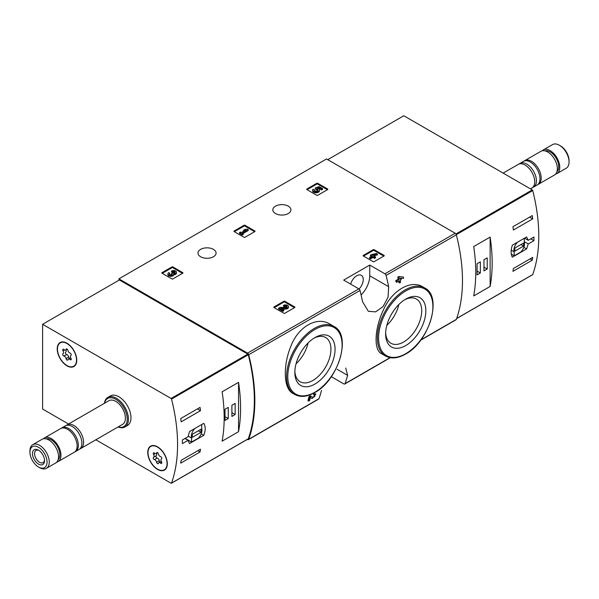 <?xml version="1.0" encoding="UTF-8"?>
<svg xmlns="http://www.w3.org/2000/svg" width="599" height="599" viewBox="0 0 599 599"><rect width="100%" height="100%" fill="white"/><g stroke="black" fill="none" stroke-linecap="round" stroke-linejoin="round"><path stroke-width="0.9" d="M331.322 376.681L343.893 383.937A1.707 0.988 -120 0 0 344.747 384.019A1.707 0.988 -120 0 0 345.031 383.659A158.78 91.669 -120 0 0 347.592 375.341L345.75 368.041M247.312 439.419L247.552 439.554A1.707 0.988 -120 0 0 248.405 439.644A1.707 0.988 -120 0 0 248.697 439.277A158.78 91.669 -120 0 0 248.697 354.728A1.707 0.988 -120 0 0 247.552 353.125L118.902 278.849L326.545 158.967L455.195 233.243A1.707 0.988 -120 0 1 456.341 234.845A158.78 91.669 -120 0 1 456.341 319.394A1.707 0.988 -120 0 1 456.049 319.761L420.678 340.187M329.922 324.119C316.961 315.883 297.913 326.844 290.687 346.709C282.765 366.109 283.649 388.758 292.799 393.371L294.715 394.471A39.264 22.672 -60 0 1 294.715 349.135A39.264 22.672 -60 0 1 333.98 326.462L329.922 324.119M310.447 397.481L311.428 398.125M308.642 401.098A158.78 91.669 60 0 0 309.75 396.972L309.024 396.553A158.78 91.669 60 0 1 307.923 400.679L308.642 401.098L309.608 400.544A158.78 91.669 -120 0 0 310.454 397.436L312.146 398.545M309.024 396.553L310.357 395.782L313.03 397.481C315.052 396.433 315.478 395.662 314.325 395.16L313.599 394.741A158.78 91.669 60 0 0 313.839 393.768L315.875 393.955L312.176 398.56M398.649 281.201A158.78 91.669 60 0 1 398.904 282.511L399.63 282.93L400.589 282.376A158.78 91.669 -120 0 0 400.192 280.317L401.225 279.718A158.78 91.669 -120 0 0 400.963 278.46L400.626 278.265M396.748 282.301A158.78 91.669 60 0 0 396.493 281.043L395.767 280.624A158.78 91.669 60 0 1 396.021 281.882L396.748 282.301L399.226 280.871A158.78 91.669 60 0 1 399.63 282.93M395.767 280.624L398.245 279.194A158.78 91.669 60 0 0 397.803 277.112L398.762 276.551L403.374 277.067L398.762 276.551M422.857 286.884C410.989 279.381 392.09 290.32 383.562 309.601C374.435 328.634 373.566 349.853 381.436 353.657L385.501 356.001A39.264 22.672 -60 0 1 385.501 310.656A39.264 22.672 -60 0 1 424.766 287.984L422.857 286.884M388.631 286.681A158.78 91.669 -120 0 0 386.078 275.413A1.707 0.988 -120 0 0 384.94 273.81L369.763 265.05L343.684 280.107L358.861 288.868A1.707 0.988 60 0 1 359.999 290.463A158.78 91.669 60 0 1 362.56 301.731L368.355 311.315L375.618 311.869L383.083 306.553L388.085 297.119L388.631 286.681L369.763 275.78L369.763 265.05M321.513 390.391A158.78 91.669 60 0 1 318.96 398.709A1.707 0.988 60 0 1 318.668 399.076L248.405 439.644M363.293 255.96A0.681 0.397 180 0 1 363.293 255.406L363.293 255.96L373.192 261.673A0.681 0.397 180 0 0 374.158 261.673L384.056 255.96A0.681 0.397 180 0 0 384.056 255.406L374.158 249.686L374.158 250.524A0.681 0.397 0 0 0 373.192 250.524L363.533 256.102M374.158 249.686A0.681 0.397 180 0 0 373.192 249.686L363.293 255.406M273.953 307.534A0.681 0.397 180 0 1 273.953 306.98L273.953 307.534L283.851 313.255A0.681 0.397 180 0 0 284.817 313.255L294.723 307.534A0.681 0.397 180 0 0 294.723 306.98L284.817 301.267L284.817 302.098A0.681 0.397 0 0 0 283.851 302.098L274.2 307.676M284.817 301.267A0.681 0.397 180 0 0 283.851 301.267L273.953 306.98M234.119 231.566A0.681 0.397 180 0 1 234.119 231.012L234.119 231.566L244.018 237.279A0.681 0.397 180 0 0 244.984 237.279L254.882 231.566A0.681 0.397 180 0 0 254.882 231.012L244.984 225.291L244.984 226.13A0.681 0.397 0 0 0 244.018 226.13L234.359 231.708M244.984 225.291A0.681 0.397 180 0 0 244.018 225.291L234.119 231.012M162 273.204A0.681 0.397 180 0 1 162 272.65L162 273.204L171.898 278.917A0.681 0.397 180 0 0 172.864 278.917L182.762 273.204A0.681 0.397 180 0 0 182.762 272.65L172.864 266.929L172.864 267.768A0.681 0.397 0 0 0 171.898 267.768L162.239 273.346M172.864 266.929A0.681 0.397 180 0 0 171.898 266.929L162 272.65M306.868 189.569A0.681 0.397 180 0 1 306.868 189.007L306.868 189.569L316.766 195.281A0.681 0.397 180 0 0 317.732 195.281L327.631 189.569A0.681 0.397 180 0 0 327.631 189.007L317.732 183.294L317.732 184.133A0.681 0.397 0 0 0 316.766 184.133L307.107 189.703M317.732 183.294A0.681 0.397 180 0 0 316.766 183.294L306.868 189.007M288.276 206.153A9.045 5.226 180 0 1 290.919 209.845A9.045 5.226 180 0 1 281.874 215.071A9.045 5.226 180 0 1 272.83 209.845A9.045 5.226 180 0 1 278.415 205.023A9.045 5.226 180 0 1 288.276 206.153M213.424 249.364A9.045 5.226 180 0 1 216.074 253.063A9.045 5.226 180 0 1 207.029 258.289A9.045 5.226 180 0 1 197.977 253.063A9.045 5.226 180 0 1 203.563 248.233A9.045 5.226 180 0 1 213.424 249.364M313.839 393.768L314.565 394.187A158.78 91.669 60 0 1 314.325 395.16L315.014 395.041M400.963 278.46L399.93 279.052A158.78 91.669 -120 0 0 399.765 278.243L403.629 278.333A158.78 91.669 -120 0 0 403.374 277.067M397.803 277.112L398.53 277.532A158.78 91.669 60 0 1 398.971 279.613L398.245 279.194M118.902 278.849L118.902 280.242M314.565 394.187L315.868 393.962M309.75 396.972L311.076 396.201M398.53 277.532L399.488 276.97M396.493 281.043L398.971 279.613M314.954 384.041A28.445 16.42 -60 0 1 294.835 372.428A28.445 16.42 -60 0 1 314.954 337.589A28.445 16.42 -60 0 1 335.066 349.202A28.445 16.42 -60 0 1 314.954 384.041M313.891 338.233A25.525 14.735 -60 0 1 325.646 337.522A25.525 14.735 -60 0 1 329.562 357.97A25.525 14.735 -60 0 1 312.888 380.462A25.525 14.735 -60 0 1 300.121 381.728A25.525 14.735 -60 0 1 294.865 371.185M308.081 342.957A25.525 14.735 -60 0 1 296.048 363.795M405.733 345.571A28.445 16.42 -60 0 1 385.621 333.957A28.445 16.42 -60 0 1 405.733 299.118A28.445 16.42 -60 0 1 425.852 310.731A28.445 16.42 -60 0 1 405.733 345.571M404.677 299.762A25.525 14.735 -60 0 1 416.432 299.043A25.525 14.735 -60 0 1 420.341 319.499A25.525 14.735 -60 0 1 403.666 341.992A25.525 14.735 -60 0 1 390.907 343.257A25.525 14.735 -60 0 1 385.651 332.715M398.859 304.479A25.525 14.735 -60 0 1 386.834 325.317M361.1 294.963A18.442 10.647 120 0 0 369.763 275.78M350.64 284.121A9.217 5.324 -60 0 1 361.332 275.323A9.217 5.324 -60 0 1 359.056 288.995M327.383 189.703L317.732 184.133M322.569 188.595L322.569 189.434L321.603 189.988L321.603 189.157L322.569 188.595L319.132 186.611L315.164 187.989L316.01 189.703A1.947 1.123 0 0 1 317.837 190.407M315.164 187.989L316.01 188.865A1.947 1.123 180 0 1 317.979 189.988A1.947 1.123 180 0 1 316.032 191.111A1.947 1.123 180 0 1 314.086 189.988A1.947 1.123 180 0 1 314.265 189.524L312.798 189.374A3.407 1.969 180 0 0 312.626 189.988A3.407 1.969 180 0 0 316.032 191.957A3.407 1.969 180 0 0 319.439 189.988A3.407 1.969 180 0 0 317.305 188.161L318.923 187.599L318.923 188.438L321.603 189.988M318.923 187.599L321.603 189.157M318.451 188.603L318.923 188.438M312.626 189.988L312.626 190.826A3.407 1.969 0 0 0 316.032 192.788A3.407 1.969 0 0 0 319.439 190.826L319.439 189.988M314.265 189.524L314.265 190.355A1.947 1.123 0 0 0 314.228 190.407M316.01 188.865L316.01 189.703M315.748 188.707L315.748 189.546M182.523 273.346L172.864 267.768M173.74 273.915A2.92 1.685 180 0 1 170.737 275.51A2.92 1.685 180 0 1 167.9 273.825L167.9 274.664A2.92 1.685 0 0 0 170.737 276.349A2.92 1.685 0 0 0 173.74 274.754A2.92 1.685 0 0 0 176.495 273.069L176.495 272.238A2.92 1.685 180 0 1 173.74 273.915L173.74 274.754M167.9 273.825A2.92 1.685 180 0 1 168.761 272.635L169.719 273.189L169.719 274.028A1.557 0.898 0 0 0 169.442 274.245M174.953 272.65A1.557 0.898 0 0 0 172.475 272.433L171.509 271.879L171.509 271.04L172.475 271.602A1.557 0.898 180 0 1 174.167 271.407A1.557 0.898 180 0 1 175.133 272.238A1.557 0.898 180 0 1 175.08 272.47A1.363 0.786 180 0 1 172.797 272.822L171.838 273.376A1.363 0.786 180 0 1 172.235 273.93A1.363 0.786 180 0 1 171.224 274.694A1.557 0.898 180 0 1 169.262 273.825A1.557 0.898 180 0 1 169.719 273.189M172.025 274.349A1.363 0.786 0 0 0 171.838 274.215L171.509 273.189M172.475 271.602L172.475 272.433M171.509 271.04A2.92 1.685 180 0 1 174.691 270.681A2.92 1.685 180 0 1 176.495 272.238M254.642 231.708L244.984 226.13M248.241 229.687L247.275 229.125L245.006 229.402L243.628 230.203L245.897 229.919L241.36 232.547L240.461 232.03L239.503 232.584L242.251 234.172L243.216 233.617L242.325 233.101L248.241 229.687L248.241 230.518L243.044 233.52M243.216 233.617L243.216 234.456L242.251 235.01L242.251 234.172M239.503 232.584L239.503 233.423L242.251 235.01M243.628 230.203L243.628 231.034L244.063 230.982M294.476 307.676L284.817 302.098M282.114 309.047L285.461 309.091A2.92 1.685 0 0 0 288.448 307.407L288.448 306.568A2.92 1.685 180 0 1 285.461 308.253L285.461 309.091M286.914 306.988A1.557 0.898 0 0 0 284.428 306.77L283.469 306.216L283.469 305.378L284.428 305.932A1.557 0.898 180 0 1 286.127 305.737A1.557 0.898 180 0 1 287.086 306.568A1.557 0.898 180 0 1 285.491 307.467L279.98 307.392L278.655 308.156L282.78 310.544L283.746 309.983L280.624 308.186L285.461 308.253M283.746 309.983L283.746 310.821L282.78 311.375L282.78 310.544M278.655 308.156L278.655 308.994L282.78 311.375M284.428 305.932L284.428 306.77M283.469 305.378A2.92 1.685 180 0 1 286.651 305.011A2.92 1.685 180 0 1 288.448 306.568M383.809 256.102L374.158 250.524M377.415 254.081L376.449 253.519L371.425 254.597L370.467 255.152L372.046 256.065L369.568 257.495L370.534 258.049L373.012 256.619L374.592 257.533L375.558 256.978L373.971 256.065L375.004 255.466L374.038 254.912L373.012 255.511L372.391 255.152L377.415 254.081L377.415 254.912L374.952 255.436M375.004 255.466L374.697 256.484M375.558 256.978L375.558 257.817L374.592 258.371L374.592 257.533M373.012 256.619L373.012 257.458L374.592 258.371M370.534 258.049L370.534 258.888L373.012 257.458M369.568 257.495L369.568 258.334L370.534 258.888M370.467 255.152L370.467 255.99L371.32 256.484M528.243 243.935L533.934 240.648A158.78 91.669 -120 0 0 533.934 237.024L528.243 240.311L526.611 236.949L512.347 245.178C510.73 250.277 510.73 254.276 512.347 257.166L526.611 248.937L528.243 243.935L524.282 241.652M532.414 274.731A0.681 0.397 -120 0 0 532.721 274.559A158.78 91.669 -120 0 0 532.721 190.557A0.681 0.397 -120 0 0 532.264 189.92L403.801 115.757L327.75 159.663M532.698 257.36A158.78 91.669 60 0 1 532.271 260.183L512.954 271.332A158.78 91.669 -120 0 0 513.388 268.517L532.698 257.36M512.954 226.722L532.271 215.573A158.78 91.669 60 0 1 532.698 218.89L513.388 230.038A158.78 91.669 -120 0 0 512.954 226.722M490.124 286.449A158.78 91.669 -120 0 0 490.124 237.099L490.124 286.449L473.704 295.928A158.78 91.669 60 0 0 473.704 246.578L490.124 237.099M555.632 174.092A13.657 7.884 -120 0 0 556.95 173.583L566.22 168.229A13.657 7.884 -120 0 0 569.05 161.977L569.05 160.697A12.085 6.978 -120 0 0 560.499 145.894L559.391 145.25A13.657 7.884 -120 0 0 552.563 144.576L543.293 149.93A13.657 7.884 -120 0 0 542.192 150.813M569.05 161.977A13.657 7.884 -120 0 0 559.391 145.25M556.95 173.583A13.657 7.884 -120 0 0 556.95 157.814A13.657 7.884 -120 0 0 543.293 149.93M556.965 171.666A12.122 7.001 -120 0 0 556.179 158.256A12.122 7.001 -120 0 0 544.963 150.873M537.73 184.619A13.657 7.884 -120 0 0 538.359 184.32L554.532 174.975A13.657 7.884 -120 0 0 554.532 159.207A13.657 7.884 -120 0 0 540.875 151.322L524.702 160.659A13.657 7.884 -120 0 0 524.125 161.056M538.359 184.32A13.657 7.884 -120 0 0 538.359 168.544A13.657 7.884 -120 0 0 524.702 160.659M532.691 187.472A13.657 7.884 -120 0 0 533.589 187.075L537.153 185.016A13.657 7.884 -120 0 0 537.153 169.247A13.657 7.884 -120 0 0 523.496 161.356L519.932 163.415A13.657 7.884 -120 0 0 519.138 163.991M533.589 187.075A13.657 7.884 -120 0 0 533.589 171.299A13.657 7.884 -120 0 0 519.932 163.415M530.459 188.88L531.897 188.049A13.657 7.884 -120 0 0 531.897 172.28A13.657 7.884 -120 0 0 518.24 164.388L503.145 173.111M533.934 240.648L530.796 238.836M528.243 240.311L524.507 238.155M526.611 248.937L523.863 247.35M511.306 254.208L514.144 255.848L520.801 252.007A7.51 4.335 120 0 0 524.282 242.31L524.282 238.29M517.633 242.131A7.51 4.335 120 0 0 514.144 251.82L514.144 255.848M511.232 250.142L514.144 251.82M514.87 251.108L523.563 246.092L523.563 243.022L514.87 248.046L514.87 251.108M520.905 244.557L523.563 246.092M530.048 258.895L532.271 260.183M529.613 217.108L532.698 218.89M477.081 274.881L480.346 272.994L480.346 261.845L477.081 263.725L477.081 274.881M483.962 270.905L487.227 269.026L487.227 257.87L483.962 259.756L483.962 270.905M483.962 267.139L487.227 269.026M477.081 271.115L480.346 272.994M188.079 436.701L182.388 439.988A158.78 91.669 60 0 1 182.388 443.612L188.079 440.325L189.494 443.567L203.757 435.331C205.667 430.404 205.667 426.406 203.757 423.343L189.494 431.579L188.079 436.701M68.541 424.025L42.604 409.05L42.604 324.291L171.059 398.455A0.681 0.397 60 0 1 171.516 399.099A158.78 91.669 60 0 1 171.516 483.101A0.681 0.397 60 0 1 171.059 483.213L95.855 439.793M42.604 324.291L119.381 279.965L247.836 354.129A0.681 0.397 60 0 1 248.293 354.765A158.78 91.669 60 0 1 248.293 438.768A0.681 0.397 60 0 1 247.993 438.94M181.153 421.853A158.78 91.669 -120 0 0 180.726 418.536L200.044 407.387A158.78 91.669 60 0 1 200.47 410.697L181.153 421.853M200.044 451.99L180.726 463.147A158.78 91.669 -120 0 0 181.153 460.324L200.47 449.175A158.78 91.669 60 0 1 200.044 451.99L197.812 450.71M222.117 391.828A158.78 91.669 60 0 1 222.117 441.178L238.537 431.699A158.78 91.669 -120 0 0 238.537 382.349L222.117 391.828M104.413 403.314A17.072 9.854 60 0 1 107.827 397.399L110.366 395.932A17.072 9.854 60 0 1 118.902 396.778A17.072 9.854 60 0 1 130.05 411.827A17.072 9.854 60 0 1 127.437 425.507L124.899 426.967A17.072 9.854 60 0 1 118.07 426.967M157.53 446.824A13.829 7.982 60 0 1 166.567 459.014A13.829 7.982 60 0 1 164.448 470.095A13.829 7.982 60 0 1 150.619 462.106A13.829 7.982 60 0 1 150.619 446.143A13.829 7.982 60 0 1 157.53 446.824M66.991 343.249A13.829 7.982 60 0 1 76.021 355.439A13.829 7.982 60 0 1 73.902 366.521A13.829 7.982 60 0 1 60.072 358.531A13.829 7.982 60 0 1 60.072 342.568A13.829 7.982 60 0 1 66.991 343.249M74.59 366.034A13.829 7.982 60 0 1 73.647 366.266M60.162 342.913A13.829 7.982 60 0 1 60.836 342.216M165.129 469.609A13.829 7.982 60 0 1 164.193 469.841M150.708 446.48A13.829 7.982 60 0 1 151.375 445.791M38.501 447.273A12.085 6.978 60 0 1 47.044 462.076A12.085 6.978 60 0 1 38.501 467.01A12.085 6.978 60 0 1 29.95 452.208A12.085 6.978 60 0 1 38.501 447.273M38.501 450.171L38.501 450.171A8.536 4.927 60 0 1 44.536 460.624A8.536 4.927 60 0 1 38.501 464.113A8.536 4.927 60 0 1 32.458 453.653A8.536 4.927 60 0 1 38.501 450.171M29.95 452.208L29.95 450.92A13.657 7.884 60 0 1 32.78 444.668A13.657 7.884 60 0 1 39.609 445.349A13.657 7.884 60 0 1 48.534 457.381A13.657 7.884 60 0 1 46.437 468.328A13.657 7.884 60 0 1 39.609 467.647L38.501 467.01M32.78 444.668L42.05 439.314A13.657 7.884 60 0 1 48.878 439.995A13.657 7.884 60 0 1 57.804 452.028A13.657 7.884 60 0 1 55.707 462.975L46.437 468.328M46.138 438.872A12.122 7.001 60 0 1 51.297 439.853A12.122 7.001 60 0 1 58.964 449.767A12.122 7.001 60 0 1 58.14 459.658M43.368 438.805A13.657 7.884 60 0 1 44.468 437.921A13.657 7.884 60 0 1 51.297 438.603A13.657 7.884 60 0 1 60.214 450.635A13.657 7.884 60 0 1 58.125 461.582A13.657 7.884 60 0 1 56.808 462.091M44.468 437.921L60.641 428.584A13.657 7.884 60 0 1 67.47 429.258A13.657 7.884 60 0 1 76.395 441.298A13.657 7.884 60 0 1 74.298 452.238L58.125 461.582M61.27 428.285A13.657 7.884 60 0 1 61.847 427.888A13.657 7.884 60 0 1 68.675 428.562A13.657 7.884 60 0 1 77.6 440.602A13.657 7.884 60 0 1 75.504 451.541A13.657 7.884 60 0 1 74.875 451.848M61.847 427.888L65.411 425.829A13.657 7.884 60 0 1 72.239 426.51A13.657 7.884 60 0 1 81.165 438.543A13.657 7.884 60 0 1 79.068 449.49L75.504 451.541M66.309 425.432A13.657 7.884 60 0 1 67.103 424.856A13.657 7.884 60 0 1 73.932 425.53A13.657 7.884 60 0 1 82.849 437.57A13.657 7.884 60 0 1 80.76 448.509A13.657 7.884 60 0 1 79.862 448.906M67.103 424.856L108.928 400.701A13.657 7.884 60 0 1 115.757 401.382A13.657 7.884 60 0 1 124.682 413.415A13.657 7.884 60 0 1 122.585 424.362L80.76 448.509M104.555 403.232A16.218 9.367 60 0 1 115.757 399.286A16.218 9.367 60 0 1 127.16 417.69A16.218 9.367 60 0 1 118.213 426.885M107.827 397.399A17.072 9.854 60 0 1 116.363 398.245A17.072 9.854 60 0 1 127.52 413.288A17.072 9.854 60 0 1 124.899 426.967M44.506 459.98A7.061 4.073 60 0 1 43.068 462.645A7.061 4.073 60 0 1 36.015 458.572A7.061 4.073 60 0 1 36.015 450.426A7.061 4.073 60 0 1 39.047 450.515M188.079 440.325L184.941 438.513M203.757 435.331L201.189 433.848M195.057 428.367A7.51 4.335 120 0 0 191.575 438.056L191.575 442.084L198.224 438.243A7.51 4.335 120 0 0 201.713 428.547L201.713 424.519M188.168 436.094L191.575 438.056M185.166 438.386L191.575 442.084M200.987 429.258L192.301 434.275L192.301 437.345L200.987 432.328L200.987 429.258M198.336 430.793L200.987 432.328M197.385 408.915L200.47 410.697M235.152 403.404L231.895 405.283L231.895 416.432L235.152 414.553L235.152 403.404M228.271 407.372L225.014 409.259L225.014 420.408L228.271 418.529L228.271 407.372M238.537 431.699L238.537 382.349M225.014 416.642L228.271 418.529M231.895 412.674L235.152 414.553M57.452 349.037A13.485 7.787 60 0 1 60.244 342.86A13.485 7.787 60 0 1 73.729 350.647A13.485 7.787 60 0 1 73.729 366.221A13.485 7.787 60 0 1 63.337 362.612A13.485 7.787 60 0 1 57.452 349.037M66.062 358.666A2.359 1.363 -120 0 0 63.958 356.053A1.348 0.779 -120 0 1 62.865 354.93A1.348 0.779 -120 0 1 63.007 353.672A1.348 0.779 -120 0 1 63.03 353.657A2.359 1.363 60 0 0 63.067 353.642A2.359 1.363 60 0 0 63.03 350.857A1.348 0.779 -120 0 1 63.007 349.262A1.348 0.779 -120 0 1 63.958 349.539A2.359 1.363 -120 0 0 65.613 350.011A2.359 1.363 -120 0 0 66.062 349.344A1.348 0.779 -120 0 1 66.317 348.97A1.348 0.779 -120 0 1 67.245 349.232A1.348 0.779 -120 0 1 67.919 350.422A2.359 1.363 -120 0 0 70.016 353.036A1.348 0.779 -120 0 1 71.109 354.159A1.348 0.779 -120 0 1 70.967 355.417A1.348 0.779 -120 0 1 70.944 355.424A2.359 1.363 -120 0 0 70.914 355.447A2.359 1.363 -120 0 0 70.944 358.232A1.348 0.779 -120 0 1 70.967 359.819A1.348 0.779 -120 0 1 70.016 359.55A2.359 1.363 -120 0 0 68.361 359.078A2.359 1.363 -120 0 0 67.919 359.737A1.348 0.779 -120 0 1 67.665 360.119A1.348 0.779 -120 0 1 66.729 359.857A1.348 0.779 -120 0 1 66.062 358.666L68.713 357.131A2.359 1.363 -120 0 0 66.616 354.518L63.958 356.053M60.244 342.86L61.69 342.029A13.485 7.787 60 0 1 61.772 341.977M75.257 365.338A13.485 7.787 60 0 1 75.182 365.39L73.729 366.221M65.635 352.16A1.348 0.779 -120 0 0 65.531 353.425A1.348 0.779 -120 0 0 66.616 354.518M65.718 352.107L65.688 352.122A2.359 1.363 -120 0 0 65.718 352.107A2.359 1.363 -120 0 0 65.942 349.823M68.713 357.131A1.348 0.779 -120 0 0 69.499 358.419M147.99 452.612A13.485 7.787 60 0 1 150.783 446.435A13.485 7.787 60 0 1 164.276 454.222A13.485 7.787 60 0 1 164.276 469.796A13.485 7.787 60 0 1 153.883 466.179A13.485 7.787 60 0 1 147.99 452.612M156.601 462.241A2.359 1.363 -120 0 0 154.497 459.62A1.348 0.779 -120 0 1 153.404 458.505A1.348 0.779 -120 0 1 153.554 457.239A1.348 0.779 -120 0 0 153.554 457.239A2.359 1.363 60 0 0 153.606 457.217A2.359 1.363 60 0 0 153.569 454.431A1.348 0.779 -120 0 1 153.554 452.837A1.348 0.779 -120 0 1 154.497 453.106A2.359 1.363 -120 0 0 156.159 453.585A2.359 1.363 -120 0 0 156.601 452.919A1.348 0.779 -120 0 1 156.856 452.544A1.348 0.779 -120 0 1 157.792 452.799A1.348 0.779 -120 0 1 158.458 453.99A2.359 1.363 -120 0 0 160.562 456.61A1.348 0.779 -120 0 1 161.655 457.726A1.348 0.779 -120 0 1 161.505 458.991A1.348 0.779 -120 0 0 161.505 458.991A2.359 1.363 -120 0 0 161.453 459.021A2.359 1.363 -120 0 0 161.49 461.799A1.348 0.779 -120 0 1 161.505 463.394A1.348 0.779 -120 0 1 160.562 463.124A2.359 1.363 -120 0 0 158.9 462.645A2.359 1.363 -120 0 0 158.458 463.312A1.348 0.779 -120 0 1 158.203 463.686A1.348 0.779 -120 0 1 157.267 463.431A1.348 0.779 -120 0 1 156.601 462.241L159.259 460.706A2.359 1.363 -120 0 0 157.155 458.093L154.497 459.62M150.783 446.435L152.236 445.596A13.485 7.787 60 0 1 152.318 445.551M165.803 468.912A13.485 7.787 60 0 1 165.721 468.957L164.276 469.796M156.174 455.727A1.348 0.779 -120 0 0 156.077 457A1.348 0.779 -120 0 0 157.155 458.093M153.643 457.194L156.227 455.697A2.359 1.363 -120 0 0 156.264 455.682A2.359 1.363 -120 0 0 156.481 453.398M159.259 460.706A1.348 0.779 -120 0 0 160.038 461.994M345.031 383.659L390.061 357.655M420.932 339.835L456.341 319.394M386.078 275.413L456.341 234.845M248.697 354.728L359.999 290.463M248.697 439.277L318.96 398.709M384.94 273.81L455.195 233.243M247.552 353.125L358.861 288.868M314.954 392.18A38.411 22.178 -60 0 1 291.428 358.711A38.411 22.178 -60 0 1 338.472 331.554A38.411 22.178 -60 0 1 314.954 392.18M405.733 353.709A38.411 22.178 -60 0 1 382.214 320.24A38.411 22.178 -60 0 1 429.258 293.076A38.411 22.178 -60 0 1 405.733 353.709M347.592 375.341L337.11 369.291M327.631 189.007L327.631 189.569M316.766 183.294L316.766 184.133M182.762 272.65L182.762 273.204M171.898 266.929L171.898 267.768M171.838 273.376L171.838 274.215M254.882 231.012L254.882 231.566M244.018 225.291L244.018 226.13M294.723 306.98L294.723 307.534M283.851 301.267L283.851 302.098M384.056 255.406L384.056 255.96M373.192 249.686L373.192 250.524M456.288 234.681L532.721 190.557M456.67 318.466L532.721 274.559M455.944 233.977L532.264 189.92M248.293 438.768L171.516 483.101M248.293 354.765L171.516 399.099M247.836 354.129L171.059 398.455M64.572 349.966L63.03 350.857M66.766 348.94L66.062 349.344M71.206 358.861L70.016 359.55M155.111 453.54L153.569 454.431M157.312 452.515L156.601 452.919M161.745 462.435L160.562 463.124M344.747 384.019L390.331 357.7M294.715 394.471C300.406 397.534 307.092 396.905 314.774 392.57C338.472 380.275 352.07 334.998 333.98 326.462M385.501 356.001C391.192 359.063 397.878 358.427 405.56 354.099C429.258 341.797 442.848 296.527 424.766 287.984M456.633 318.571L532.601 274.709M248.181 438.917L171.396 483.243M67.133 349.135L65.613 350.011M70.689 357.73L68.361 359.078M156.264 455.682L153.606 457.217M157.679 452.709L156.159 453.585M161.236 461.305L158.9 462.645"/></g></svg>
